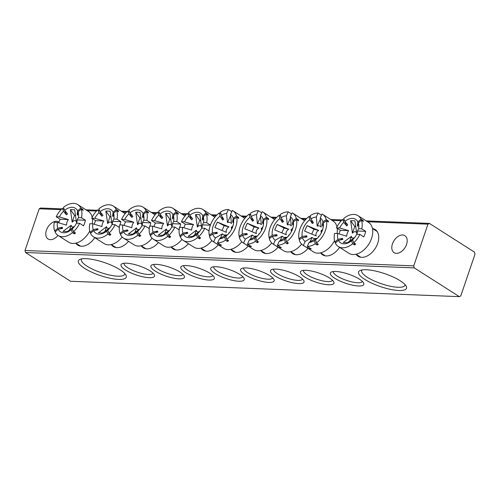 <?xml version="1.0" encoding="UTF-8"?>
<svg xmlns="http://www.w3.org/2000/svg" width="500" height="500" viewBox="0 0 500 500"><rect width="100%" height="100%" fill="white"/><g stroke="black" fill="none" stroke-linecap="round" stroke-linejoin="round"><path stroke-width="0.75" d="M372.469 228.506A15.856 10.263 122.5 0 1 378.45 240.481A15.856 10.263 122.5 0 1 377.706 243.312A15.856 10.263 122.5 0 1 369.431 254.625A15.856 10.263 122.5 0 1 356.044 254.25M400.281 280.819A25.312 6.819 18.8 0 1 406.169 286.144A25.312 6.819 18.8 0 1 393.387 289.919A25.312 6.819 18.8 0 1 364.819 279.419A25.312 6.819 18.8 0 1 360.156 270.481A25.312 6.819 18.8 0 1 400.281 280.819M361.975 269.956A22.875 6.162 -161.2 0 0 361.65 270.525A22.875 6.162 -161.2 0 0 367.287 277.262A22.875 6.162 -161.2 0 0 390.262 286.212A22.875 6.162 -161.2 0 0 404.963 285.269A22.875 6.162 -161.2 0 0 405.05 284.619M120.037 269.744A25.312 6.819 18.8 0 1 125.925 275.069A25.312 6.819 18.8 0 1 113.144 278.837A25.312 6.819 18.8 0 1 84.575 268.337A25.312 6.819 18.8 0 1 79.912 259.406A25.312 6.819 18.8 0 1 120.037 269.744M81.731 258.881A22.875 6.162 -161.2 0 0 81.412 259.444A22.875 6.162 -161.2 0 0 87.044 266.181A22.875 6.162 -161.2 0 0 110.019 275.138A22.875 6.162 -161.2 0 0 124.719 274.188A22.875 6.162 -161.2 0 0 124.806 273.544M150.15 270.931A17.688 4.763 18.8 0 1 154.269 274.656A17.688 4.763 18.8 0 1 145.338 277.288A17.688 4.763 18.8 0 1 125.375 269.95A17.688 4.763 18.8 0 1 122.119 263.706A17.688 4.763 18.8 0 1 150.15 270.931M124.106 263.244A15.25 4.106 -161.2 0 0 124.087 263.306A15.25 4.106 -161.2 0 0 127.844 267.794A15.25 4.106 -161.2 0 0 143.156 273.762A15.25 4.106 -161.2 0 0 152.956 273.131A15.25 4.106 -161.2 0 0 152.975 273.069M180.056 272.113A17.688 4.763 18.8 0 1 184.175 275.837A17.688 4.763 18.8 0 1 175.244 278.469A17.688 4.763 18.8 0 1 155.281 271.137A17.688 4.763 18.8 0 1 152.019 264.887A17.688 4.763 18.8 0 1 180.056 272.113M154.012 264.425A15.25 4.106 -161.2 0 0 153.988 264.488A15.25 4.106 -161.2 0 0 157.744 268.981A15.25 4.106 -161.2 0 0 173.062 274.944A15.25 4.106 -161.2 0 0 182.862 274.312A15.25 4.106 -161.2 0 0 182.881 274.25M209.963 273.294A17.688 4.763 18.8 0 1 214.081 277.019A17.688 4.763 18.8 0 1 205.144 279.656A17.688 4.763 18.8 0 1 185.181 272.319A17.688 4.763 18.8 0 1 181.925 266.075A17.688 4.763 18.8 0 1 209.963 273.294M183.919 265.606A15.25 4.106 -161.2 0 0 183.894 265.669A15.25 4.106 -161.2 0 0 187.65 270.163A15.25 4.106 -161.2 0 0 202.963 276.131A15.25 4.106 -161.2 0 0 212.763 275.5A15.25 4.106 -161.2 0 0 212.781 275.431M239.862 274.481A17.688 4.763 18.8 0 1 243.981 278.2A17.688 4.763 18.8 0 1 235.05 280.837A17.688 4.763 18.8 0 1 215.087 273.5A17.688 4.763 18.8 0 1 211.825 267.256A17.688 4.763 18.8 0 1 239.862 274.481M213.819 266.788A15.25 4.106 -161.2 0 0 213.8 266.85A15.25 4.106 -161.2 0 0 217.55 271.344A15.25 4.106 -161.2 0 0 232.869 277.312A15.25 4.106 -161.2 0 0 242.669 276.681A15.25 4.106 -161.2 0 0 242.688 276.619M359.481 279.206A17.688 4.763 18.8 0 1 363.6 282.931A17.688 4.763 18.8 0 1 354.669 285.562A17.688 4.763 18.8 0 1 334.7 278.231A17.688 4.763 18.8 0 1 331.444 271.981A17.688 4.763 18.8 0 1 359.481 279.206M333.438 271.519A15.25 4.106 -161.2 0 0 333.413 271.581A15.25 4.106 -161.2 0 0 337.169 276.069A15.25 4.106 -161.2 0 0 352.488 282.038A15.25 4.106 -161.2 0 0 362.287 281.406A15.25 4.106 -161.2 0 0 362.306 281.344M329.575 278.025A17.688 4.763 18.8 0 1 333.694 281.75A17.688 4.763 18.8 0 1 324.762 284.381A17.688 4.763 18.8 0 1 304.8 277.044A17.688 4.763 18.8 0 1 301.537 270.8A17.688 4.763 18.8 0 1 329.575 278.025M303.531 270.338A15.25 4.106 -161.2 0 0 303.506 270.4A15.25 4.106 -161.2 0 0 307.262 274.887A15.25 4.106 -161.2 0 0 322.581 280.856A15.25 4.106 -161.2 0 0 332.381 280.225A15.25 4.106 -161.2 0 0 332.4 280.163M299.675 276.844A17.688 4.763 18.8 0 1 303.788 280.562A17.688 4.763 18.8 0 1 294.856 283.2A17.688 4.763 18.8 0 1 274.894 275.863A17.688 4.763 18.8 0 1 271.637 269.619A17.688 4.763 18.8 0 1 299.675 276.844M273.631 269.156A15.25 4.106 -161.2 0 0 273.606 269.212A15.25 4.106 -161.2 0 0 277.362 273.706A15.25 4.106 -161.2 0 0 292.675 279.675A15.25 4.106 -161.2 0 0 302.475 279.044A15.25 4.106 -161.2 0 0 302.494 278.981M269.769 275.663A17.688 4.763 18.8 0 1 273.888 279.381A17.688 4.763 18.8 0 1 264.956 282.019A17.688 4.763 18.8 0 1 244.994 274.681A17.688 4.763 18.8 0 1 241.731 268.438A17.688 4.763 18.8 0 1 269.769 275.663M243.725 267.969A15.25 4.106 -161.2 0 0 243.7 268.031A15.25 4.106 -161.2 0 0 247.456 272.525A15.25 4.106 -161.2 0 0 262.775 278.494A15.25 4.106 -161.2 0 0 272.575 277.863A15.25 4.106 -161.2 0 0 272.594 277.8M406.538 244.45A10.062 6.513 -57.5 0 0 404.906 235.688A10.062 6.513 -57.5 0 0 392.444 243.894A10.062 6.513 -57.5 0 0 394.081 252.656A10.062 6.513 -57.5 0 0 406.538 244.45M59.006 222.1A10.062 6.513 -57.5 0 0 58.869 222.006A10.062 6.513 -57.5 0 0 46.413 230.212A10.062 6.513 -57.5 0 0 48.044 238.975A10.062 6.513 -57.5 0 0 57.956 235.381M94.781 237.656A15.856 10.263 122.5 0 1 89.188 243.544A15.856 10.263 122.5 0 1 75.806 243.175M128.556 241.306A15.856 10.263 122.5 0 1 124.644 244.95A15.856 10.263 122.5 0 1 111.263 244.575M158.456 242.488A15.856 10.263 122.5 0 1 154.55 246.131A15.856 10.263 122.5 0 1 141.163 245.756M188.363 243.675A15.856 10.263 122.5 0 1 184.45 247.312A15.856 10.263 122.5 0 1 171.069 246.938M339.569 247.331A15.856 10.263 122.5 0 1 333.975 253.225A15.856 10.263 122.5 0 1 320.588 252.85M307.981 248.4A15.856 10.263 122.5 0 1 304.069 252.044A15.856 10.263 122.5 0 1 290.688 251.669M278.075 247.219A15.856 10.263 122.5 0 1 274.163 250.863A15.856 10.263 122.5 0 1 260.781 250.487M248.169 246.038A15.856 10.263 122.5 0 1 244.262 249.675A15.856 10.263 122.5 0 1 230.875 249.306M25 250.5L413.75 265.869L414.256 267.887L459.35 296.644L70.594 281.275L25.506 252.512L25 250.5L39.2 208.794L40.65 208.031L61.819 208.863M413.75 265.869L427.95 224.163L367.55 221.775M341.294 220.738L332.094 220.375M305.831 219.338L302.188 219.194M275.931 218.15L272.288 218.006M246.025 216.969L242.381 216.825M216.119 215.787L212.475 215.644M186.219 214.606L182.575 214.462M156.312 213.425L152.669 213.281M126.412 212.244L122.762 212.1M96.506 211.056L87.306 210.694M61.05 209.656L39.2 208.794M218.269 244.856A15.856 10.263 122.5 0 1 214.356 248.494A15.856 10.263 122.5 0 1 200.975 248.119M366.175 220.9L429.406 223.4L474.494 252.156L475 254.175L460.8 295.881L459.35 296.644M63.2 208.919L64.069 208.956M85.931 209.819L97.275 210.269M98.656 210.319L99.525 210.356M121.394 211.219L127.181 211.45M128.562 211.506L129.431 211.537M151.294 212.4L157.088 212.631M158.469 212.688L159.331 212.719M181.2 213.588L186.988 213.812M188.369 213.869L189.237 213.9M211.1 214.769L216.894 214.994M241.006 215.95L246.8 216.181M270.912 217.131L276.7 217.362M300.812 218.312L306.606 218.544M330.719 219.494L342.062 219.944M343.444 220L344.312 220.031M414.256 267.887L25.506 252.512M429.406 223.4L427.95 224.163M197.362 227.113L195.569 214.55L199.838 214.719L201.637 227.281A3.487 2.256 122.5 0 0 200.056 225.562A3.487 2.256 122.5 0 0 197.362 227.113L199.681 220.312L195.569 214.55M180.731 236.488L179.819 235.906A18.3 11.844 -57.5 0 1 179.513 227.269L182.619 227.387L191.681 230.094A6.969 4.513 122.5 0 1 192.131 227.294A6.969 4.513 122.5 0 1 193.575 224.531L184.513 221.831A13.944 9.019 -57.5 0 1 188.713 216.213L191.637 219.788A10.456 6.769 122.5 0 1 192.725 218.831L189.8 215.263L188.6 212.362A18.3 11.844 -57.5 0 1 198.775 208.306A18.3 11.844 -57.5 0 1 202.938 209.556A18.3 11.844 -57.5 0 1 205.95 213.05L202.838 215.775A13.944 9.019 -57.5 0 0 189.8 215.263M202.969 218.625L202.3 219.213L202.838 215.775M202.3 219.213A10.456 6.769 122.5 0 1 202.719 220.225L203.256 216.788L206.375 214.062A18.3 11.844 -57.5 0 1 206.681 222.706L203.569 222.581A13.944 9.019 -57.5 0 0 203.256 216.788M203.569 222.581L202.35 224.881A6.969 4.513 122.5 0 1 201.9 227.681A6.969 4.513 122.5 0 1 201.725 228.144M182.619 227.387A13.944 9.019 -57.5 0 0 182.938 233.181L187.394 232.25A10.456 6.769 122.5 0 0 187.812 233.263L183.356 234.194L180.238 236.919A18.3 11.844 -57.5 0 0 183.256 240.413L193.844 247.169A18.3 11.844 -57.5 0 0 198 248.419A18.3 11.844 -57.5 0 0 211.887 240.581M183.256 240.413A18.3 11.844 -57.5 0 0 187.419 241.669A18.3 11.844 -57.5 0 0 197.594 237.606L196.388 234.706L197.387 233.637L199.55 238.856L197.594 237.606M183.938 227.787A18.3 11.844 122.5 0 1 185.325 224.206L181.406 221.706L184.513 221.831M189.5 214.537A18.3 11.844 -57.5 0 0 189.469 214.569L187.506 213.319A18.3 11.844 -57.5 0 0 181.406 221.706M187.506 213.319L188.713 216.213M183.356 234.194A13.944 9.019 -57.5 0 0 196.388 234.706M182.938 233.181L179.819 235.906M199.55 238.856A18.3 11.844 -57.5 0 0 200.644 237.906L198.681 236.656L197.481 233.756A13.944 9.019 -57.5 0 0 198.65 232.55A13.944 9.019 -57.5 0 0 201.675 228.144L204.788 228.269L208.706 230.769A18.3 11.844 -57.5 0 0 209.2 229.669M202.35 224.881L210.35 225.194M210.394 225.075L206.681 222.706M198.681 236.656A18.3 11.844 -57.5 0 0 204.788 228.269M185.325 224.206L193.575 224.531M197.387 233.637A10.456 6.769 122.5 0 0 198.475 232.688L197.481 233.756M187.394 232.25L185.738 233.694M189.469 214.569L191.637 219.788M206.375 214.062L208.331 215.312A18.3 11.844 -57.5 0 0 207.913 214.3L207.419 214.731M207.913 214.3L205.95 213.05M214.794 217.325A18.3 11.844 -57.5 0 0 213.525 216.312L202.938 209.556M199.75 231.206A3.487 2.256 122.5 0 1 196.319 230.194L194.662 235.056M199.619 231.381L192.406 236.556L188.131 236.388L196.319 230.194M200.85 220.356L199.681 220.312M232.306 227.719L231.219 227.45L232.894 225.919L232.15 228.113M231.219 227.45A3.487 2.256 122.5 0 1 231.444 229.581M229.656 232.387A3.487 2.256 122.5 0 1 228.725 232.931L229.412 232.706M226.588 213.463A13.944 9.019 -57.5 0 0 221.219 215.356L220.487 212.094A18.3 11.844 -57.5 0 1 228.406 209.481L226.588 213.463L227.506 222.55A6.969 4.513 122.5 0 1 229.775 222.413A6.969 4.513 122.5 0 1 231.462 223.531L230.538 214.444A13.944 9.019 -57.5 0 1 233.275 218.337L232.625 221.406A10.456 6.769 122.5 0 1 232.881 222.55L233.531 219.475L236.788 217.2L238.75 218.45A18.3 11.844 -57.5 0 0 238.494 217.312L236.531 216.062A18.3 11.844 -57.5 0 0 232.838 210.738A18.3 11.844 -57.5 0 0 232.356 210.456L230.538 214.444M220.306 238.356L222.381 233.806A6.969 4.513 122.5 0 0 224.069 234.931A6.969 4.513 122.5 0 0 226.331 234.788L219.412 238.875A13.944 9.019 -57.5 0 0 224.781 236.981L226.15 235.619A10.456 6.769 122.5 0 0 227.288 234.825L225.919 236.188A13.944 9.019 -57.5 0 0 228.556 233.731A13.944 9.019 -57.5 0 0 232.2 228.012A13.944 9.019 -57.5 0 0 233.531 219.475M244.694 218.506A18.3 11.844 -57.5 0 0 243.425 217.494L232.838 210.738M220.888 213.869L219.344 212.887A18.3 11.844 -57.5 0 0 211.15 223.238A18.3 11.844 -57.5 0 0 209.206 235.138L212.469 232.862L217.037 232.288L214.994 233.719M228.406 209.481L231.812 211.65M227.075 239.719L227.475 241.494A18.3 11.844 -57.5 0 0 228.612 240.7L226.656 239.45A18.3 11.844 -57.5 0 0 234.85 229.1A18.3 11.844 -57.5 0 0 236.788 217.2M226.656 239.45L225.919 236.188M236.531 216.062L233.275 218.337M219.344 212.887L220.081 216.15A13.944 9.019 -57.5 0 0 212.469 232.862M218.106 243.188L217.562 244.381A18.3 11.844 -57.5 0 0 221.513 245.356L217.594 242.856A18.3 11.844 -57.5 0 0 225.512 240.244L224.781 236.981M222.381 233.806L215.456 237.894L213.644 241.881L217.562 244.381M219.412 238.875L217.594 242.856M241.794 241.762A18.3 11.844 -57.5 0 1 223.744 248.35L213.156 241.594A18.3 11.844 -57.5 0 1 209.469 236.275L212.725 234A13.944 9.019 -57.5 0 0 215.456 237.894M213.156 241.594A18.3 11.844 -57.5 0 0 213.644 241.881M230.669 215.613L227.506 222.55M210.2 235.763L209.206 235.138M217.037 232.288A10.456 6.769 122.5 0 0 217.294 233.431L212.725 234M221.769 216.181L222.631 220.012L220.081 216.15M221.219 215.356L223.769 219.219A10.456 6.769 122.5 0 0 222.631 220.012M238.494 217.312L237.763 217.819M233.206 221L232.625 221.406M227.475 241.494L225.512 240.244M224.2 225.712L217.381 222.081L214.887 227.556L226.537 232.387A3.487 2.256 122.5 0 1 226.625 229.363A3.487 2.256 122.5 0 1 229.037 226.912L224.2 225.712L221.994 230.562M217.381 222.081L229.037 226.912M352.438 233.244L350.644 220.681L354.913 220.85L356.712 233.412A3.487 2.256 122.5 0 0 355.131 231.688A3.487 2.256 122.5 0 0 352.438 233.244L354.756 226.444L350.644 220.681M335.806 242.619L334.894 242.037A18.3 11.844 -57.5 0 1 334.588 233.4L337.694 233.519L346.756 236.225A6.969 4.513 122.5 0 1 347.206 233.425A6.969 4.513 122.5 0 1 348.644 230.662L339.588 227.963A13.944 9.019 -57.5 0 1 343.787 222.344L346.706 225.919A10.456 6.769 122.5 0 1 347.8 224.963L344.875 221.394L343.675 218.494A18.3 11.844 -57.5 0 1 353.85 214.431A18.3 11.844 -57.5 0 1 358.013 215.688A18.3 11.844 -57.5 0 1 361.025 219.181L357.906 221.906A13.944 9.019 -57.5 0 0 344.875 221.394M358.044 224.756L357.375 225.344L357.906 221.906M357.375 225.344A10.456 6.769 122.5 0 1 357.794 226.356L358.331 222.919L361.444 220.194A18.3 11.844 -57.5 0 1 361.75 228.837L358.644 228.713A13.944 9.019 -57.5 0 0 358.331 222.919M358.644 228.713L357.425 231.012A6.969 4.513 122.5 0 1 356.975 233.812A6.969 4.513 122.5 0 1 356.8 234.275M337.694 233.519A13.944 9.019 -57.5 0 0 338.013 239.312L342.469 238.381A10.456 6.769 122.5 0 0 342.887 239.394L338.431 240.325L335.312 243.05A18.3 11.844 -57.5 0 0 338.331 246.544L348.913 253.3A18.3 11.844 -57.5 0 0 353.075 254.55A18.3 11.844 -57.5 0 0 370.344 241.363A18.3 11.844 -57.5 0 0 368.594 222.444L358.013 215.688M338.331 246.544A18.3 11.844 -57.5 0 0 342.488 247.8A18.3 11.844 -57.5 0 0 352.669 243.738L351.463 240.837L352.463 239.769L354.625 244.988L352.669 243.738M339.012 233.919A18.3 11.844 122.5 0 1 340.4 230.338L336.481 227.838L339.588 227.963M344.575 220.669A18.3 11.844 -57.5 0 0 344.544 220.7L342.581 219.45A18.3 11.844 -57.5 0 0 336.481 227.838M342.581 219.45L343.787 222.344M338.431 240.325A13.944 9.019 -57.5 0 0 351.463 240.837M338.013 239.312L334.894 242.037M354.625 244.988A18.3 11.844 -57.5 0 0 355.719 244.037L353.756 242.781L352.556 239.887A13.944 9.019 -57.5 0 0 353.725 238.681A13.944 9.019 -57.5 0 0 356.75 234.275L359.862 234.394L363.781 236.9A18.3 11.844 -57.5 0 0 365.675 231.337L361.75 228.837M357.425 231.012L365.675 231.337M353.756 242.781A18.3 11.844 -57.5 0 0 359.862 234.394M340.4 230.338L348.644 230.662M352.463 239.769A10.456 6.769 122.5 0 0 353.55 238.819L352.556 239.887M342.469 238.381L340.812 239.825M344.544 220.7L346.706 225.919M361.444 220.194L363.406 221.444A18.3 11.844 -57.5 0 0 362.987 220.431L362.494 220.863M362.987 220.431L361.025 219.181M354.825 237.338A3.487 2.256 122.5 0 1 351.394 236.325L349.738 241.188M354.694 237.512L347.481 242.688L343.206 242.519L351.394 236.325M355.925 226.488L354.756 226.444M72.194 222.169L70.4 209.606L74.669 209.775L76.469 222.338A3.487 2.256 122.5 0 0 74.887 220.613A3.487 2.256 122.5 0 0 72.194 222.169L74.513 215.362L70.4 209.606M55.562 231.544L54.65 230.956A18.3 11.844 -57.5 0 1 54.344 222.319L57.45 222.444L66.513 225.144A6.969 4.513 122.5 0 1 66.963 222.344A6.969 4.513 122.5 0 1 68.4 219.581L59.344 216.881A13.944 9.019 -57.5 0 1 63.544 211.269L66.463 214.838A10.456 6.769 122.5 0 1 67.556 213.881L64.631 210.312L63.431 207.419A18.3 11.844 -57.5 0 1 73.606 203.356A18.3 11.844 -57.5 0 1 77.769 204.613A18.3 11.844 -57.5 0 1 80.781 208.1L77.663 210.831A13.944 9.019 -57.5 0 0 64.631 210.312M77.8 213.675L77.131 214.262L77.663 210.831M77.131 214.262A10.456 6.769 122.5 0 1 77.55 215.275L78.088 211.844L81.2 209.112A18.3 11.844 -57.5 0 1 81.506 217.756L78.4 217.631A13.944 9.019 -57.5 0 0 78.088 211.844M78.4 217.631L77.181 219.931A6.969 4.513 122.5 0 1 76.731 222.731A6.969 4.513 122.5 0 1 76.556 223.194M57.45 222.444A13.944 9.019 -57.5 0 0 57.769 228.231L62.225 227.3A10.456 6.769 122.5 0 0 62.644 228.312L58.188 229.244L55.069 231.975A18.3 11.844 -57.5 0 0 58.087 235.463L68.669 242.219A18.3 11.844 -57.5 0 0 72.831 243.475A18.3 11.844 -57.5 0 0 89.719 231.038M58.087 235.463A18.3 11.844 -57.5 0 0 62.244 236.719A18.3 11.844 -57.5 0 0 72.425 232.656L71.219 229.762L72.219 228.694L74.381 233.906L72.425 232.656M58.769 222.838A18.3 11.844 122.5 0 1 60.156 219.256L56.238 216.756L59.344 216.881M64.331 209.587A18.3 11.844 -57.5 0 0 64.3 209.619L62.337 208.369A18.3 11.844 -57.5 0 0 56.238 216.756M62.337 208.369L63.544 211.269M58.188 229.244A13.944 9.019 -57.5 0 0 71.219 229.762M57.769 228.231L54.65 230.956M74.381 233.906A18.3 11.844 -57.5 0 0 75.475 232.956L73.513 231.706L72.312 228.806A13.944 9.019 -57.5 0 0 73.481 227.6A13.944 9.019 -57.5 0 0 76.506 223.194L79.619 223.319L83.537 225.819A18.3 11.844 -57.5 0 0 85.431 220.256L81.506 217.756M77.181 219.931L85.431 220.256M73.513 231.706A18.3 11.844 -57.5 0 0 79.619 223.319M60.156 219.256L68.4 219.581M72.219 228.694A10.456 6.769 122.5 0 0 73.306 227.738L72.312 228.806M62.225 227.3L60.569 228.75M64.3 209.619L66.463 214.838M81.2 209.112L83.162 210.369A18.3 11.844 -57.5 0 0 82.744 209.356L82.25 209.781M82.744 209.356L80.781 208.1M92.231 223.819A18.3 11.844 -57.5 0 0 92.419 218.625M92.175 217.194A18.3 11.844 -57.5 0 0 88.35 211.363L77.769 204.613M74.581 226.256A3.487 2.256 122.5 0 1 71.15 225.244L69.494 230.106M74.45 226.431L67.237 231.606L62.962 231.438L71.15 225.244M75.681 215.406L74.513 215.362M167.463 225.931L165.662 213.369L169.938 213.538L171.731 226.1A3.487 2.256 122.5 0 0 170.156 224.375A3.487 2.256 122.5 0 0 167.463 225.931L169.775 219.131L165.662 213.369M150.825 235.306L149.913 234.725A18.3 11.844 -57.5 0 1 149.606 226.088L152.719 226.206L161.775 228.912A6.969 4.513 122.5 0 1 162.231 226.112A6.969 4.513 122.5 0 1 163.669 223.35L154.613 220.644A13.944 9.019 -57.5 0 1 158.806 215.031L161.731 218.606A10.456 6.769 122.5 0 1 162.819 217.65L159.9 214.081L158.694 211.181A18.3 11.844 -57.5 0 1 168.869 207.119A18.3 11.844 -57.5 0 1 173.031 208.375A18.3 11.844 -57.5 0 1 176.05 211.869L172.931 214.594A13.944 9.019 -57.5 0 0 159.9 214.081M173.062 217.444L172.394 218.031L172.931 214.594M172.394 218.031A10.456 6.769 122.5 0 1 172.812 219.044L173.35 215.606L176.469 212.881A18.3 11.844 -57.5 0 1 176.775 221.525L173.669 221.4A13.944 9.019 -57.5 0 0 173.35 215.606M173.669 221.4L172.45 223.7A6.969 4.513 122.5 0 1 171.994 226.5A6.969 4.513 122.5 0 1 171.825 226.962M152.719 226.206A13.944 9.019 -57.5 0 0 153.031 232L157.487 231.069A10.456 6.769 122.5 0 0 157.906 232.081L153.45 233.012L150.338 235.738A18.3 11.844 -57.5 0 0 153.35 239.231L163.938 245.981A18.3 11.844 -57.5 0 0 168.1 247.237A18.3 11.844 -57.5 0 0 181.988 239.4M153.35 239.231A18.3 11.844 -57.5 0 0 157.513 240.487A18.3 11.844 -57.5 0 0 167.688 236.425L166.488 233.525L167.481 232.456L169.65 237.675L167.688 236.425M154.037 226.606A18.3 11.844 122.5 0 1 155.425 223.025L151.5 220.525L154.613 220.644M159.594 213.356A18.3 11.844 -57.5 0 0 159.562 213.388L157.606 212.138A18.3 11.844 -57.5 0 0 151.5 220.525M157.606 212.138L158.806 215.031M153.45 233.012A13.944 9.019 -57.5 0 0 166.488 233.525M153.031 232L149.913 234.725M169.65 237.675A18.3 11.844 -57.5 0 0 170.738 236.719L168.781 235.469L167.575 232.575A13.944 9.019 -57.5 0 0 168.744 231.369A13.944 9.019 -57.5 0 0 171.775 226.962L174.881 227.081L178.8 229.587A18.3 11.844 -57.5 0 0 179.294 228.481M172.45 223.7L180.694 224.025L176.775 221.525M179.762 227.275A18.3 11.844 -57.5 0 0 180.694 224.025M168.781 235.469A18.3 11.844 -57.5 0 0 174.881 227.081M155.425 223.025L163.669 223.35M167.481 232.456A10.456 6.769 122.5 0 0 168.575 231.506L167.575 232.575M157.487 231.069L155.831 232.512M159.562 213.388L161.731 218.606M176.469 212.881L178.431 214.131A18.3 11.844 -57.5 0 0 178.006 213.119L177.519 213.55M178.006 213.119L176.05 211.869M184.887 216.144A18.3 11.844 -57.5 0 0 183.619 215.131L173.031 208.375M169.85 230.025A3.487 2.256 122.5 0 1 166.412 229.006L164.756 233.875M169.719 230.194L162.5 235.375L158.231 235.206L166.412 229.006M170.95 219.175L169.775 219.131M262.213 228.9L261.125 228.631L262.8 227.1L262.056 229.294M261.125 228.631A3.487 2.256 122.5 0 1 261.35 230.763M259.562 233.569A3.487 2.256 122.5 0 1 258.631 234.112L259.312 233.888M256.494 214.644A13.944 9.019 -57.5 0 0 251.125 216.537L250.387 213.275A18.3 11.844 -57.5 0 1 258.306 210.662L256.494 214.644L257.413 223.731A6.969 4.513 122.5 0 1 259.675 223.594A6.969 4.513 122.5 0 1 261.363 224.713L260.444 215.625A13.944 9.019 -57.5 0 1 263.175 219.519L262.525 222.587A10.456 6.769 122.5 0 1 262.787 223.731L263.438 220.656L266.694 218.381L268.656 219.631A18.3 11.844 -57.5 0 0 268.4 218.494L266.438 217.244A18.3 11.844 -57.5 0 0 262.744 211.925A18.3 11.844 -57.5 0 0 262.262 211.637L260.444 215.625M250.212 239.537L252.288 234.994A6.969 4.513 122.5 0 0 253.975 236.112A6.969 4.513 122.5 0 0 256.238 235.969L249.312 240.056A13.944 9.019 -57.5 0 0 254.681 238.162L256.056 236.8A10.456 6.769 122.5 0 0 257.194 236.006L255.825 237.369A13.944 9.019 -57.5 0 0 258.456 234.913A13.944 9.019 -57.5 0 0 262.106 229.2A13.944 9.019 -57.5 0 0 263.438 220.656M274.6 219.688A18.3 11.844 -57.5 0 0 273.331 218.675L262.744 211.925M250.787 215.05L249.25 214.069A18.3 11.844 -57.5 0 0 241.05 224.419A18.3 11.844 -57.5 0 0 239.112 236.319L242.375 234.044L246.944 233.469L244.894 234.9M258.306 210.662L261.712 212.831M256.975 240.9L257.381 242.675A18.3 11.844 -57.5 0 0 258.519 241.881L256.556 240.631A18.3 11.844 -57.5 0 0 264.756 230.281A18.3 11.844 -57.5 0 0 266.694 218.381M256.556 240.631L255.825 237.369M266.438 217.244L263.175 219.519M249.25 214.069L249.988 217.331A13.944 9.019 -57.5 0 0 242.375 234.044M248.012 244.369L247.469 245.562A18.3 11.844 -57.5 0 0 251.419 246.544L247.5 244.037A18.3 11.844 -57.5 0 0 255.419 241.425L254.681 238.162M252.288 234.994L245.362 239.075L243.55 243.062L247.469 245.562M249.312 240.056L247.5 244.037M271.7 242.95A18.3 11.844 -57.5 0 1 253.65 249.531L243.062 242.781A18.3 11.844 -57.5 0 1 239.369 237.456L242.631 235.181A13.944 9.019 -57.5 0 0 245.362 239.075M243.062 242.781A18.3 11.844 -57.5 0 0 243.55 243.062M260.575 216.794L257.413 223.731M240.1 236.95L239.112 236.319M246.944 233.469A10.456 6.769 122.5 0 0 247.2 234.613L242.631 235.181M251.669 217.362L252.537 221.194L249.988 217.331M251.125 216.537L253.675 220.4A10.456 6.769 122.5 0 0 252.537 221.194M268.4 218.494L267.669 219.006M263.113 222.181L262.525 222.587M257.381 242.675L255.419 241.425M254.106 226.9L247.288 223.263L244.794 228.738L256.444 233.569A3.487 2.256 122.5 0 1 256.525 230.544A3.487 2.256 122.5 0 1 258.938 228.094L254.106 226.9L251.9 231.744M247.288 223.263L258.938 228.094M137.556 224.75L135.756 212.188L140.031 212.356L141.831 224.919A3.487 2.256 122.5 0 0 140.25 223.194A3.487 2.256 122.5 0 0 137.556 224.75L139.875 217.95L135.756 212.188M120.925 234.125L120.013 233.544A18.3 11.844 -57.5 0 1 119.706 224.9L122.812 225.025L131.869 227.731A6.969 4.513 122.5 0 1 132.325 224.931A6.969 4.513 122.5 0 1 133.763 222.169L124.706 219.462A13.944 9.019 -57.5 0 1 128.906 213.85L131.825 217.419A10.456 6.769 122.5 0 1 132.919 216.469L129.994 212.9L128.787 210A18.3 11.844 -57.5 0 1 138.969 205.938A18.3 11.844 -57.5 0 1 143.131 207.194A18.3 11.844 -57.5 0 1 146.144 210.688L143.025 213.412A13.944 9.019 -57.5 0 0 129.994 212.9M143.162 216.262L142.494 216.844L143.025 213.412M142.494 216.844A10.456 6.769 122.5 0 1 142.912 217.862L143.45 214.425L146.562 211.7A18.3 11.844 -57.5 0 1 146.869 220.338L143.763 220.219A13.944 9.019 -57.5 0 0 143.45 214.425M143.763 220.219L142.544 222.512A6.969 4.513 122.5 0 1 142.088 225.312A6.969 4.513 122.5 0 1 141.919 225.781M122.812 225.025A13.944 9.019 -57.5 0 0 123.125 230.819L127.581 229.881A10.456 6.769 122.5 0 0 128.006 230.9L123.55 231.831L120.431 234.556A18.3 11.844 -57.5 0 0 123.444 238.05L134.031 244.8A18.3 11.844 -57.5 0 0 138.194 246.056A18.3 11.844 -57.5 0 0 152.081 238.219M123.444 238.05A18.3 11.844 -57.5 0 0 127.606 239.306A18.3 11.844 -57.5 0 0 137.787 235.244L136.581 232.344L137.581 231.275L139.744 236.494L137.787 235.244M124.131 225.425A18.3 11.844 122.5 0 1 125.519 221.844L121.6 219.344L124.706 219.462M129.694 212.175A18.3 11.844 -57.5 0 0 129.662 212.206L127.7 210.956A18.3 11.844 -57.5 0 0 121.6 219.344M127.7 210.956L128.906 213.85M123.55 231.831A13.944 9.019 -57.5 0 0 136.581 232.344M123.125 230.819L120.013 233.544M139.744 236.494A18.3 11.844 -57.5 0 0 140.838 235.538L138.875 234.288L137.669 231.394A13.944 9.019 -57.5 0 0 138.844 230.188A13.944 9.019 -57.5 0 0 141.869 225.781L144.975 225.9L148.9 228.4A18.3 11.844 -57.5 0 0 149.388 227.3M142.544 222.512L150.794 222.844L146.869 220.338M149.863 226.094A18.3 11.844 -57.5 0 0 150.794 222.844M138.875 234.288A18.3 11.844 -57.5 0 0 144.975 225.9M125.519 221.844L133.763 222.169M137.581 231.275A10.456 6.769 122.5 0 0 138.669 230.325L137.669 231.394M127.581 229.881L125.931 231.331M129.662 212.206L131.825 217.419M146.562 211.7L148.525 212.95A18.3 11.844 -57.5 0 0 148.106 211.938L147.613 212.369M148.106 211.938L146.144 210.688M154.981 214.956A18.3 11.844 -57.5 0 0 153.713 213.944L143.131 207.194M139.944 228.844A3.487 2.256 122.5 0 1 136.506 227.825L134.856 232.688M139.812 229.013L132.6 234.194L128.325 234.025L136.506 227.825M141.044 217.994L139.875 217.95M292.113 230.081L291.031 229.819L292.7 228.281L291.962 230.475M291.031 229.819A3.487 2.256 122.5 0 1 291.256 231.944M289.462 234.756A3.487 2.256 122.5 0 1 288.531 235.294L289.219 235.075M286.4 215.831A13.944 9.019 -57.5 0 0 281.031 217.719L280.294 214.456A18.3 11.844 -57.5 0 1 288.212 211.844L286.4 215.831L287.319 224.919A6.969 4.513 122.5 0 1 289.581 224.775A6.969 4.513 122.5 0 1 291.269 225.894L290.35 216.806A13.944 9.019 -57.5 0 1 293.081 220.7L292.431 223.775A10.456 6.769 122.5 0 1 292.688 224.913L293.337 221.844L296.6 219.569L298.556 220.819A18.3 11.844 -57.5 0 0 298.3 219.675L296.344 218.425A18.3 11.844 -57.5 0 0 292.65 213.106A18.3 11.844 -57.5 0 0 292.162 212.819L290.35 216.806M280.119 240.725L282.188 236.175A6.969 4.513 122.5 0 0 283.875 237.294A6.969 4.513 122.5 0 0 286.137 237.15L279.219 241.238A13.944 9.019 -57.5 0 0 284.587 239.344L285.956 237.981A10.456 6.769 122.5 0 0 287.1 237.188L285.725 238.55A13.944 9.019 -57.5 0 0 288.363 236.1A13.944 9.019 -57.5 0 0 292.006 230.381A13.944 9.019 -57.5 0 0 293.337 221.844M304.506 220.869A18.3 11.844 -57.5 0 0 303.238 219.856L292.65 213.106M280.694 216.231L279.15 215.25A18.3 11.844 -57.5 0 0 270.956 225.6A18.3 11.844 -57.5 0 0 269.019 237.5L272.275 235.225L276.844 234.65L274.8 236.081M288.212 211.844L291.619 214.013M286.881 242.081L287.281 243.863A18.3 11.844 -57.5 0 0 288.425 243.062L286.462 241.812A18.3 11.844 -57.5 0 0 294.662 231.462A18.3 11.844 -57.5 0 0 296.6 219.569M286.462 241.812L285.725 238.55M296.344 218.425L293.081 220.7M279.15 215.25L279.887 218.512A13.944 9.019 -57.5 0 0 272.275 235.225M277.919 245.55L277.375 246.744A18.3 11.844 -57.5 0 0 281.325 247.725L277.4 245.225A18.3 11.844 -57.5 0 0 285.325 242.613L284.587 239.344M282.188 236.175L275.269 240.263L273.45 244.244L277.375 246.744M279.219 241.238L277.4 245.225M301.6 244.131A18.3 11.844 -57.5 0 1 283.55 250.712L272.969 243.962A18.3 11.844 -57.5 0 1 269.275 238.637L272.531 236.363A13.944 9.019 -57.5 0 0 275.269 240.263M272.969 243.962A18.3 11.844 -57.5 0 0 273.45 244.244M290.481 217.975L287.319 224.919M270.006 238.131L269.019 237.5M276.844 234.65A10.456 6.769 122.5 0 0 277.106 235.794L272.531 236.363M281.575 218.544L282.438 222.375L279.887 218.512M281.031 217.719L283.575 221.581A10.456 6.769 122.5 0 0 282.438 222.375M298.3 219.675L297.569 220.188M293.019 223.363L292.431 223.775M287.281 243.863L285.325 242.613M284.012 228.081L277.188 224.444L274.694 229.919L286.35 234.75A3.487 2.256 122.5 0 1 286.431 231.725A3.487 2.256 122.5 0 1 288.844 229.275L284.012 228.081L281.8 232.925M277.188 224.444L288.844 229.275M107.65 223.569L105.856 211.006L110.125 211.175L111.925 223.738A3.487 2.256 122.5 0 0 110.344 222.013A3.487 2.256 122.5 0 0 107.65 223.569L109.969 216.762L105.856 211.006M91.019 232.944L90.106 232.362A18.3 11.844 -57.5 0 1 89.8 223.719L92.906 223.844L101.969 226.55A6.969 4.513 122.5 0 1 102.419 223.75A6.969 4.513 122.5 0 1 103.863 220.987L94.8 218.281A13.944 9.019 -57.5 0 1 99 212.669L101.925 216.238A10.456 6.769 122.5 0 1 103.012 215.287L100.087 211.719L98.888 208.819A18.3 11.844 -57.5 0 1 109.062 204.756A18.3 11.844 -57.5 0 1 113.225 206.012A18.3 11.844 -57.5 0 1 116.237 209.506L113.125 212.231A13.944 9.019 -57.5 0 0 100.087 211.719M113.256 215.081L112.587 215.662L113.125 212.231M112.587 215.662A10.456 6.769 122.5 0 1 113.006 216.675L113.544 213.244L116.662 210.519A18.3 11.844 -57.5 0 1 116.969 219.156L113.856 219.037A13.944 9.019 -57.5 0 0 113.544 213.244M113.856 219.037L112.644 221.331A6.969 4.513 122.5 0 1 112.188 224.131A6.969 4.513 122.5 0 1 112.013 224.6M92.906 223.844A13.944 9.019 -57.5 0 0 93.225 229.638L97.681 228.7A10.456 6.769 122.5 0 0 98.1 229.713L93.644 230.65L90.525 233.375A18.3 11.844 -57.5 0 0 93.544 236.869L104.131 243.619A18.3 11.844 -57.5 0 0 108.287 244.875A18.3 11.844 -57.5 0 0 122.175 237.037M93.544 236.869A18.3 11.844 -57.5 0 0 97.706 238.119A18.3 11.844 -57.5 0 0 107.881 234.062L106.675 231.163L107.675 230.094L109.844 235.312L107.881 234.062M94.231 224.244A18.3 11.844 122.5 0 1 95.612 220.662L91.694 218.156L94.8 218.281M99.787 210.994A18.3 11.844 -57.5 0 0 99.756 211.025L97.794 209.769A18.3 11.844 -57.5 0 0 91.694 218.156M97.794 209.769L99 212.669M93.644 230.65A13.944 9.019 -57.5 0 0 106.675 231.163M93.225 229.638L90.106 232.362M109.844 235.312A18.3 11.844 -57.5 0 0 110.931 234.356L108.969 233.106L107.769 230.212A13.944 9.019 -57.5 0 0 108.938 229.006A13.944 9.019 -57.5 0 0 111.962 224.594L115.075 224.719L118.994 227.219A18.3 11.844 -57.5 0 0 119.488 226.119M112.644 221.331L120.887 221.656L116.969 219.156M119.956 224.913A18.3 11.844 -57.5 0 0 120.887 221.656M108.969 233.106A18.3 11.844 -57.5 0 0 115.075 224.719M95.612 220.662L103.863 220.987M107.675 230.094A10.456 6.769 122.5 0 0 108.763 229.137L107.769 230.212M97.681 228.7L96.025 230.15M99.756 211.025L101.925 216.238M116.662 210.519L118.619 211.769A18.3 11.844 -57.5 0 0 118.2 210.756L117.706 211.188M118.2 210.756L116.237 209.506M125.081 213.775A18.3 11.844 -57.5 0 0 123.812 212.763L113.225 206.012M110.037 227.662A3.487 2.256 122.5 0 1 106.606 226.644L104.95 231.506M109.906 227.831L102.694 233.006L98.425 232.838L106.606 226.644M111.137 216.812L109.969 216.762M322.019 231.269L320.931 231L322.606 229.462L321.863 231.663M320.931 231A3.487 2.256 122.5 0 1 321.156 233.125M319.369 235.938A3.487 2.256 122.5 0 1 318.438 236.475L319.125 236.256M316.3 217.013A13.944 9.019 -57.5 0 0 310.931 218.9L310.194 215.637A18.3 11.844 -57.5 0 1 318.119 213.025L316.3 217.013L317.219 226.1A6.969 4.513 122.5 0 1 319.481 225.956A6.969 4.513 122.5 0 1 321.175 227.075L320.25 217.987A13.944 9.019 -57.5 0 1 322.987 221.881L322.337 224.956A10.456 6.769 122.5 0 1 322.594 226.094L323.244 223.025L326.5 220.75L328.462 222A18.3 11.844 -57.5 0 0 328.206 220.856L326.244 219.606A18.3 11.844 -57.5 0 0 322.55 214.288A18.3 11.844 -57.5 0 0 322.069 214L320.25 217.987M310.019 241.906L312.094 237.356A6.969 4.513 122.5 0 0 313.781 238.475A6.969 4.513 122.5 0 0 316.044 238.331L309.119 242.419A13.944 9.019 -57.5 0 0 314.488 240.531L315.863 239.169A10.456 6.769 122.5 0 0 317 238.369L315.631 239.731A13.944 9.019 -57.5 0 0 318.269 237.281A13.944 9.019 -57.5 0 0 321.912 231.562A13.944 9.019 -57.5 0 0 323.244 223.025M337.013 233.494A18.3 11.844 -57.5 0 0 337.206 228.3M336.962 226.869A18.3 11.844 -57.5 0 0 333.137 221.038L322.55 214.288M310.6 217.419L309.056 216.431A18.3 11.844 -57.5 0 0 300.863 226.781A18.3 11.844 -57.5 0 0 298.919 238.681L302.181 236.406L306.75 235.837L304.7 237.262M318.119 213.025L321.525 215.2M316.788 243.263L317.188 245.044A18.3 11.844 -57.5 0 0 318.325 244.25L316.369 242.994A18.3 11.844 -57.5 0 0 324.562 232.644A18.3 11.844 -57.5 0 0 326.5 220.75M316.369 242.994L315.631 239.731M326.244 219.606L322.987 221.881M309.056 216.431L309.794 219.694A13.944 9.019 -57.5 0 0 302.181 236.406M307.819 246.731L307.275 247.931A18.3 11.844 -57.5 0 0 311.225 248.906L307.306 246.406A18.3 11.844 -57.5 0 0 315.225 243.794L314.488 240.531M312.094 237.356L305.169 241.444L303.356 245.425L307.275 247.931M309.119 242.419L307.306 246.406M334.506 240.712A18.3 11.844 -57.5 0 1 313.456 251.894L302.869 245.144A18.3 11.844 -57.5 0 1 299.181 239.825L302.438 237.55A13.944 9.019 -57.5 0 0 305.169 241.444M302.869 245.144A18.3 11.844 -57.5 0 0 303.356 245.425M320.381 219.156L317.219 226.1M299.913 239.312L298.919 238.681M306.75 235.837A10.456 6.769 122.5 0 0 307.006 236.975L302.438 237.55M311.481 219.731L312.344 223.562L309.794 219.694M310.931 218.9L313.481 222.763A10.456 6.769 122.5 0 0 312.344 223.562M328.206 220.856L327.475 221.369M322.919 224.544L322.337 224.956M317.188 245.044L315.225 243.794M313.913 229.262L307.094 225.625L304.6 231.106L316.25 235.931A3.487 2.256 122.5 0 1 316.337 232.906A3.487 2.256 122.5 0 1 318.75 230.456L313.913 229.262L311.706 234.112M307.094 225.625L318.75 230.456M205.7 251.112L201 248.113M235.6 252.294L230.906 249.3M360.775 257.244L356.075 254.244M377.175 231.531L372.475 228.531M80.531 246.163L75.831 243.169M175.794 249.931L171.094 246.931M265.506 253.475L260.806 250.481M145.894 248.75L141.194 245.75M295.413 254.656L290.712 251.663M115.988 247.569L111.287 244.569M325.312 255.844L320.613 252.844"/></g></svg>
